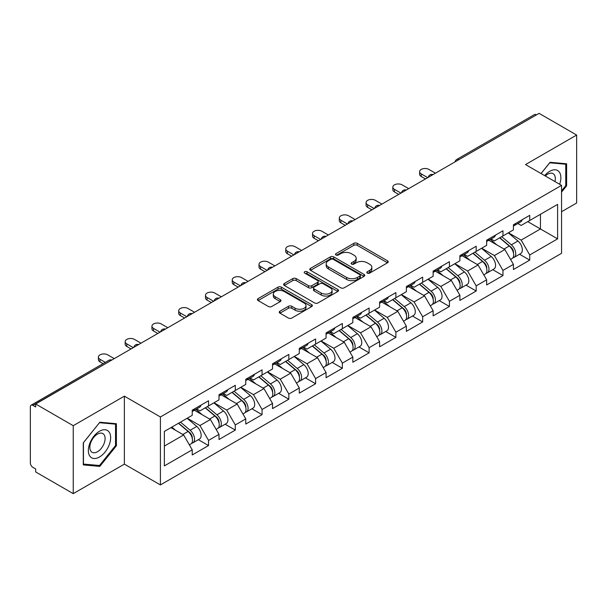 <?xml version="1.0" encoding="UTF-8"?>
<svg xmlns="http://www.w3.org/2000/svg" width="607" height="607" viewBox="0 0 607 607"><rect width="100%" height="100%" fill="white"/><g stroke="black" fill="none" stroke-linecap="round" stroke-linejoin="round"><path stroke-width="0.91" d="M367.288 273.12A1.669 0.964 0 0 0 369.648 273.12L387.539 262.785A2.382 1.373 0 0 0 388.237 261.814A2.382 1.373 0 0 0 387.539 260.843L357.227 243.339A2.382 1.373 0 0 0 353.858 243.339L335.967 253.673A1.669 0.964 0 0 0 335.474 254.348A1.669 0.964 0 0 0 335.967 255.031A1.669 0.964 0 0 0 338.319 255.031L340.641 253.696A7.618 4.401 0 0 1 351.415 253.696L353.942 255.152A7.618 4.401 0 0 1 356.172 258.263A7.618 4.401 0 0 1 353.942 261.374L351.628 262.71A1.669 0.964 0 0 0 351.142 263.392A1.669 0.964 0 0 0 351.628 264.075A1.669 0.964 0 0 0 353.987 264.075L356.301 262.74A7.618 4.401 0 0 1 367.076 262.74L369.602 264.197A7.618 4.401 0 0 1 371.841 267.308A7.618 4.401 0 0 1 369.602 270.418L367.288 271.754A1.669 0.964 0 0 0 366.803 272.437A1.669 0.964 0 0 0 367.288 273.12L367.288 271.754M279.926 311.209A2.382 1.373 0 0 0 279.228 312.18A2.382 1.373 0 0 0 279.926 313.151L288.431 318.06A2.382 1.373 0 0 0 291.8 318.06L311.672 306.588A2.382 1.373 0 0 0 312.37 305.617A2.382 1.373 0 0 0 311.672 304.646L281.352 287.141A2.382 1.373 0 0 0 277.991 287.141L258.112 298.614A2.382 1.373 0 0 0 257.414 299.592A2.382 1.373 0 0 0 258.112 300.564L268.385 306.489A2.382 1.373 0 0 0 271.754 306.489L280.259 301.58A2.382 1.373 0 0 0 280.958 300.609A2.382 1.373 0 0 0 280.259 299.638L275.168 296.694A6.374 3.68 0 0 1 273.302 294.092A6.374 3.68 0 0 1 277.232 290.7A6.374 3.68 0 0 1 284.175 291.497L304.137 303.014A6.374 3.68 0 0 1 305.996 305.617A6.374 3.68 0 0 1 302.066 309.016A6.374 3.68 0 0 1 295.123 308.219L291.8 306.3A2.382 1.373 0 0 0 288.431 306.3L279.926 311.209L279.926 313.151M124.374 396.166L73.242 425.689L35.669 403.996L539.077 113.357L576.65 135.05L525.518 164.573L561.551 185.37L160.407 416.971L124.374 396.166L124.374 464.127L160.407 484.925L160.407 416.971M340.808 287.824A2.382 1.373 0 0 0 344.177 287.824L364.048 276.352A2.382 1.373 0 0 0 364.746 275.381A2.382 1.373 0 0 0 364.048 274.402L333.736 256.905A2.382 1.373 0 0 0 330.367 256.905L310.488 268.377A2.382 1.373 0 0 0 309.79 269.349A2.382 1.373 0 0 0 310.488 270.32L340.808 287.824M305.344 273.476A1.669 0.964 0 0 1 307.036 273.711L307.036 271.731L337.856 289.524A2.382 1.373 0 0 1 338.554 290.495A2.382 1.373 0 0 1 337.856 291.466L317.985 302.946A2.382 1.373 0 0 1 314.616 302.946L284.304 285.442L284.304 283.499A2.382 1.373 0 0 0 283.606 284.471A2.382 1.373 0 0 0 284.304 285.442M284.304 283.499L292.809 278.59A2.382 1.373 0 0 1 296.178 278.59L308.47 285.685A2.382 1.373 0 0 0 311.839 285.685L317.484 282.43A2.382 1.373 0 0 0 318.182 281.458A2.382 1.373 0 0 0 317.484 280.48L304.684 273.089A1.669 0.964 0 0 1 304.19 272.414A1.669 0.964 0 0 1 305.222 271.526A1.669 0.964 0 0 1 307.036 271.731M160.407 484.925L561.551 253.324L561.551 185.37M198.352 439.673L208.535 445.553L208.535 440.401L199.953 425.537L187.26 418.208M208.535 445.553L192.229 454.962L192.229 449.81L164.353 465.91L164.353 431.433L192.229 415.34L192.229 410.188L208.535 400.772L208.535 405.924L218.998 399.884L218.998 394.732L235.296 385.324L235.296 390.476L245.767 384.428L245.767 379.276L262.065 369.868L262.065 375.02L272.528 368.98L272.528 363.828L288.833 354.42L288.833 359.564L299.297 353.524L299.297 348.372L315.594 338.964L315.594 344.116L326.065 338.069L326.065 332.917L342.363 323.508L342.363 328.66L352.826 322.62L352.826 317.469L369.124 308.06L369.124 313.204L379.595 307.165L379.595 302.013L395.893 292.604L395.893 297.756L406.364 291.709L406.364 286.557L422.662 277.149L422.662 282.301L433.125 276.261L433.125 271.109L449.423 261.7L449.423 266.845L459.894 260.805L459.894 255.653L476.192 246.245L476.192 251.397L486.655 245.349L486.655 240.197L502.96 230.789L502.96 235.941L513.423 229.901L513.423 224.749L529.721 215.341L529.721 220.485L557.605 204.392L557.605 238.862L529.721 254.963L521.147 240.099L508.446 232.769M519.546 254.234L529.721 260.115L529.721 254.963M529.721 260.115L513.423 269.523L513.423 264.371L502.96 270.411L494.379 255.555L481.685 248.225M492.778 269.69L502.96 275.563L502.96 270.411M502.96 275.563L486.655 284.979L486.655 279.827L476.192 285.867L467.61 271.01L454.916 263.681M466.009 285.138L476.192 291.019L476.192 285.867M476.192 291.019L459.894 300.427L459.894 295.275L449.423 301.322L440.849 286.458L428.147 279.129M439.248 300.594L449.423 306.474L449.423 301.322M449.423 306.474L433.125 315.883L433.125 310.731L422.662 316.771L414.08 301.914L401.386 294.585M412.479 316.05L422.662 321.922L422.662 316.771M422.662 321.922L406.364 331.339L406.364 326.187L395.893 332.226L387.312 317.37L374.618 310.04M385.711 331.498L395.893 337.378L395.893 332.226M395.893 337.378L379.595 346.787L379.595 341.635L369.124 347.682L360.55 332.818L347.849 325.489M358.949 346.954L369.124 352.834L369.124 347.682M369.124 352.834L352.826 362.242L352.826 357.091L342.363 363.13L333.782 348.274L321.088 340.944M332.181 362.409L342.363 368.282L342.363 363.13M342.363 368.282L326.065 377.698L326.065 372.546L315.594 378.586L307.021 363.73L294.319 356.4M305.42 377.858L315.594 383.738L315.594 378.586M315.594 383.738L299.297 393.146L299.297 387.994L288.833 394.042L280.252 379.178L267.558 371.848M278.651 393.313L288.833 399.194L288.833 394.042M288.833 399.194L272.528 408.602L272.528 403.45L262.065 409.49L253.483 394.633L240.789 387.304M251.882 408.769L262.065 414.642L262.065 409.49M262.065 414.642L245.767 424.058L245.767 418.906L235.296 424.946L226.722 410.089L214.021 402.76M225.121 424.217L235.296 430.097L235.296 424.946M235.296 430.097L218.998 439.506L218.998 434.354L208.535 440.401M196.638 408.966L199.953 410.878L208.535 405.924M199.953 425.537L210.417 419.498L194.407 410.256M218.998 434.354L210.417 419.498M223.406 393.511L226.722 395.43L235.296 390.476M226.722 410.089L237.185 404.042L221.176 394.8M245.767 418.906L237.185 404.042M250.167 378.055L253.483 379.974L262.065 375.02M253.483 394.633L263.954 388.594L247.937 379.345M272.528 403.45L263.954 388.594M276.936 362.607L280.252 364.519L288.833 359.564M280.252 379.178L290.715 373.138L274.705 363.897M299.297 387.994L290.715 373.138M303.697 347.151L307.021 349.071L315.594 344.116M307.021 363.73L317.484 357.682L301.467 348.441M326.065 372.546L317.484 357.682M330.466 331.695L333.782 333.615L342.363 328.66M333.782 348.274L344.252 342.234L328.235 332.985M352.826 357.091L344.252 342.234M357.235 316.247L360.55 318.159L369.124 313.204M360.55 332.818L371.014 326.778L355.004 317.537M379.595 341.635L371.014 326.778M383.996 300.791L387.312 302.711L395.893 297.756M387.312 317.37L397.782 311.323L381.765 302.081M406.364 326.187L397.782 311.323M410.764 285.336L414.08 287.255L422.662 282.301M414.08 301.914L424.551 295.875L408.534 286.625M433.125 310.731L424.551 295.875M437.533 269.887L440.849 271.799L449.423 266.845M440.849 286.458L451.312 280.419L435.302 271.177M459.894 295.275L451.312 280.419M464.294 254.432L467.61 256.351L476.192 251.397M467.61 271.01L478.081 264.963L462.064 255.722M486.655 279.827L478.081 264.963M491.063 238.983L494.379 240.896L502.96 235.941M494.379 255.555L504.842 249.515L488.832 240.266M513.423 264.371L504.842 249.515M536.505 114.844L458.778 159.717M457.678 160.347A3.642 2.102 120 0 1 458.604 159.618A3.642 2.102 60 0 0 456.783 159.436L534.509 114.564A3.642 2.102 60 0 1 536.33 114.746M517.832 223.528L521.147 225.44L529.721 220.485M521.147 240.099L540.45 228.96L540.45 214.294L557.605 204.392M527.749 221.631L557.605 238.862M561.551 211.722L576.65 203.004L576.65 135.05M73.242 425.689L73.242 493.643L35.669 471.95L35.669 468.976L32.922 467.39A3.642 2.102 -120 0 1 30.35 462.936L30.35 406.865A3.642 2.102 -120 0 1 31.101 405.203A3.642 2.102 -120 0 1 32.922 405.385L35.669 406.963L35.669 403.996M73.242 493.643L124.374 464.127M164.353 446.092L183.655 434.953L170.954 427.624M192.229 449.81L183.655 434.953M561.551 192.161L566.612 185.863L566.612 163.784L550.056 162.304L541.034 173.526M116.392 423.716L99.836 422.237L83.28 442.837L83.28 464.909L99.836 466.388L116.392 445.788L116.392 423.716M367.956 273.355L369.602 272.399A7.618 4.401 0 0 0 371.841 269.288L371.841 267.308M356.172 258.263L356.172 260.244A7.618 4.401 0 0 1 353.942 263.355L352.295 264.311M387.509 262.808L357.227 245.319A2.382 1.373 0 0 0 353.858 245.319L336.627 255.266M364.018 276.367L333.736 258.885A2.382 1.373 0 0 0 330.367 258.885L310.526 270.343M359.837 276.056A1.669 0.964 0 0 0 360.323 275.381A1.669 0.964 0 0 0 359.837 274.698L333.228 259.333A1.669 0.964 0 0 0 330.868 259.333L328.425 260.744A7.618 4.401 0 0 0 326.194 263.855A7.618 4.401 0 0 0 328.425 266.966L346.62 277.467A7.618 4.401 0 0 0 357.394 277.467L359.837 276.056L359.837 278.036A1.669 0.964 0 0 0 360.323 277.361L360.323 275.381M326.194 263.855L326.194 265.836A7.618 4.401 0 0 0 328.425 268.947L328.425 266.966M359.837 278.036L357.394 279.448A7.618 4.401 0 0 1 346.62 279.448L328.425 268.947M284.334 285.457L292.809 280.571L292.809 278.59M318.182 281.458L318.182 283.439A2.382 1.373 0 0 1 317.484 284.41L311.839 287.665A2.382 1.373 0 0 1 308.47 287.665L296.178 280.571A2.382 1.373 0 0 0 292.809 280.571M307.036 273.711L337.826 291.489M321.224 293.052A6.374 3.68 0 0 0 328.175 293.849A6.374 3.68 0 0 0 332.105 290.45A6.374 3.68 0 0 0 330.238 287.847L323.205 283.788A2.382 1.373 0 0 0 319.836 283.788L314.198 287.043A2.382 1.373 0 0 0 313.5 288.022A2.382 1.373 0 0 0 314.198 288.993L321.224 293.052L321.224 295.032A6.374 3.68 0 0 0 328.175 295.829A6.374 3.68 0 0 0 332.105 292.43L332.105 290.45M313.5 288.022L313.5 290.002A2.382 1.373 0 0 0 314.198 290.973L314.198 288.993M321.224 295.032L314.198 290.973M305.996 305.617L305.996 307.597A6.374 3.68 0 0 1 302.066 310.996A6.374 3.68 0 0 1 295.123 310.2L291.8 308.28A2.382 1.373 0 0 0 288.431 308.28L279.956 313.174M273.302 294.092L273.302 296.079A6.374 3.68 0 0 0 275.168 298.674L275.168 296.694M280.229 301.603L275.168 298.674M311.641 306.611L281.352 289.122A2.382 1.373 0 0 0 277.991 289.122L258.15 300.579M565.754 185.363L566.612 185.863M115.535 445.295L116.392 445.788M98.091 465.379L99.836 466.388M511.382 247.542L510.183 246.852M512.915 257.747A8.005 4.621 -120 0 0 514.083 257.391A8.005 4.621 -120 0 0 515.518 251.791A8.005 4.621 -120 0 0 511.352 244.818L501.693 236.669M514.083 257.391L520.685 253.574A8.005 4.621 -120 0 0 522.126 247.982A8.005 4.621 -120 0 0 517.953 241.002L508.302 232.86M499.834 237.747L510.851 247.041A4.856 2.8 60 0 1 513.469 253.02M510.563 259.417L512.02 258.574A8.005 4.621 -120 0 0 513.461 252.982A8.005 4.621 -120 0 0 509.288 246.01L499.637 237.861M496.852 244.894L490.335 239.401M435.439 173.185L428.921 169.421A5.463 3.149 0 0 0 422.973 168.738A5.463 3.149 0 0 0 419.604 171.652A5.463 3.149 0 0 0 421.205 173.883L421.205 176.455A5.463 3.149 180 0 1 419.604 174.232L419.604 171.652M425.492 178.936L421.205 176.455M515.571 223.505A8.005 4.621 60 0 1 514.083 225.69A8.005 4.621 60 0 1 513.423 225.963M522.179 219.696A8.005 4.621 60 0 1 520.685 221.874L514.083 225.69M427.723 177.646L421.205 173.883M559.654 184.278A15.774 9.105 120 0 0 549.714 171.303A15.774 9.105 120 0 0 544.661 175.62M554.942 181.554A10.797 6.237 120 0 0 553.083 173.663A10.797 6.237 120 0 0 547.681 174.194A10.797 6.237 120 0 0 545.314 176M541.072 173.549L549.714 162.797L565.754 164.224L565.754 185.613L561.551 190.848M564.692 163.609L565.754 164.224M89.836 456.13A15.774 9.105 120 0 0 105.072 452.048A15.774 9.105 120 0 0 109.154 432.101A15.774 9.105 120 0 0 93.918 436.183A15.774 9.105 120 0 0 89.836 456.13M90.853 451.168A10.797 6.237 120 0 0 92.067 452.291A10.797 6.237 120 0 0 102.113 447.253A10.797 6.237 120 0 0 104.078 434.718A10.797 6.237 120 0 0 102.864 433.588A10.797 6.237 120 0 0 92.818 438.633A10.797 6.237 120 0 0 90.853 451.168M99.495 422.722L115.535 424.156L115.535 445.546L99.495 465.501L83.455 464.074L83.455 442.678L99.465 422.707M114.473 423.542L115.535 424.156M484.614 262.998L483.415 262.3M486.154 273.203A8.005 4.621 -120 0 0 487.315 272.839A8.005 4.621 -120 0 0 488.756 267.247A8.005 4.621 -120 0 0 484.583 260.274L474.932 252.125M487.315 272.839L493.923 269.03A8.005 4.621 -120 0 0 495.358 263.43A8.005 4.621 -120 0 0 491.192 256.458L481.533 248.309M473.065 253.195L484.083 262.49A4.856 2.8 60 0 1 486.7 268.469M483.802 274.872L485.259 274.03A8.005 4.621 -120 0 0 486.693 268.438A8.005 4.621 -120 0 0 482.527 261.458L472.868 253.316M470.084 260.35L463.566 254.857M457.853 278.446L456.646 277.756M459.385 288.659A8.005 4.621 -120 0 0 460.554 288.295A8.005 4.621 -120 0 0 461.988 282.703A8.005 4.621 -120 0 0 457.822 275.722L448.163 267.581M460.554 288.295L467.155 284.478A8.005 4.621 -120 0 0 468.596 278.886A8.005 4.621 -120 0 0 464.423 271.913L454.764 263.764M446.304 268.651L457.321 277.945A4.856 2.8 60 0 1 459.939 283.924M457.033 290.328L458.49 289.486A8.005 4.621 -120 0 0 459.931 283.886A8.005 4.621 -120 0 0 455.758 276.913L446.107 268.764M443.322 275.806L436.805 270.305M431.084 293.902L429.885 293.211M432.616 304.107A8.005 4.621 -120 0 0 433.785 303.75A8.005 4.621 -120 0 0 435.227 298.151A8.005 4.621 -120 0 0 431.053 291.178L421.395 283.029M433.785 303.75L440.386 299.934A8.005 4.621 -120 0 0 441.828 294.342A8.005 4.621 -120 0 0 437.662 287.361L428.003 279.22M419.536 284.106L430.553 293.401A4.856 2.8 60 0 1 433.17 299.38M430.264 305.776L431.729 304.934A8.005 4.621 -120 0 0 433.163 299.342A8.005 4.621 -120 0 0 428.997 292.369L419.338 284.22M416.554 291.254L410.036 285.76M404.315 309.358L403.116 308.66M405.855 319.563A8.005 4.621 -120 0 0 407.016 319.199A8.005 4.621 -120 0 0 408.458 313.607A8.005 4.621 -120 0 0 404.285 306.634L394.633 298.485M407.016 319.199L413.625 315.39A8.005 4.621 -120 0 0 415.059 309.79A8.005 4.621 -120 0 0 410.893 302.817L401.235 294.668M392.767 299.555L403.784 308.849A4.856 2.8 60 0 1 406.409 314.828M403.503 321.232L404.96 320.39A8.005 4.621 -120 0 0 406.402 314.798A8.005 4.621 -120 0 0 402.229 307.817L392.57 299.676M389.785 306.71L383.267 301.216M377.554 324.806L376.355 324.115M379.087 335.018A8.005 4.621 -120 0 0 380.255 334.654A8.005 4.621 -120 0 0 381.689 329.062A8.005 4.621 -120 0 0 377.524 322.082L367.865 313.94M380.255 334.654L386.856 330.838A8.005 4.621 -120 0 0 388.298 325.246A8.005 4.621 -120 0 0 384.125 318.273L374.473 310.124M366.006 315.01L377.023 324.305A4.856 2.8 60 0 1 379.641 330.284M376.735 336.688L378.191 335.846A8.005 4.621 -120 0 0 379.633 330.246A8.005 4.621 -120 0 0 375.46 323.273L365.809 315.124M363.024 322.165L356.506 316.664M408.678 188.64L402.16 184.877A5.463 3.149 0 0 0 396.204 184.194A5.463 3.149 0 0 0 392.835 187.108A5.463 3.149 0 0 0 394.436 189.331L394.436 191.911A5.463 3.149 180 0 1 392.835 189.68L392.835 187.108M398.723 194.384L394.436 191.911M488.81 238.961A8.005 4.621 60 0 1 487.315 241.146A8.005 4.621 60 0 1 486.655 241.411M495.411 235.144A8.005 4.621 60 0 1 493.923 237.329L487.315 241.146M400.954 193.102L394.436 189.331M381.909 204.096L375.392 200.333A5.463 3.149 0 0 0 369.443 199.65A5.463 3.149 0 0 0 366.074 202.556A5.463 3.149 0 0 0 367.667 204.787L367.667 207.366A5.463 3.149 180 0 1 366.074 205.136L366.074 202.556M371.962 209.84L367.667 207.366M462.041 254.416A8.005 4.621 60 0 1 460.554 256.594A8.005 4.621 60 0 1 459.894 256.867M468.65 250.6A8.005 4.621 60 0 1 467.155 252.785L460.554 256.594M374.193 208.55L367.667 204.787M355.148 219.544L348.623 215.781A5.463 3.149 0 0 0 342.674 215.098A5.463 3.149 0 0 0 339.305 218.012A5.463 3.149 0 0 0 340.906 220.242L340.906 222.815A5.463 3.149 180 0 1 339.305 220.584L339.305 218.012M345.193 225.296L340.906 222.815M435.272 269.865A8.005 4.621 60 0 1 433.785 272.05A8.005 4.621 60 0 1 433.125 272.323M441.881 266.056A8.005 4.621 60 0 1 440.386 268.233L433.785 272.05M347.424 224.006L340.906 220.242M328.379 235L321.862 231.237A5.463 3.149 0 0 0 315.906 230.554A5.463 3.149 0 0 0 312.537 233.467A5.463 3.149 0 0 0 314.138 235.691L314.138 238.27A5.463 3.149 180 0 1 312.537 236.04L312.537 233.467M318.425 240.744L314.138 238.27M408.511 285.32A8.005 4.621 60 0 1 407.016 287.506A8.005 4.621 60 0 1 406.364 287.771M415.112 281.504A8.005 4.621 60 0 1 413.625 283.689L407.016 287.506M320.655 239.462L314.138 235.691M301.611 250.456L295.093 246.692A5.463 3.149 0 0 0 289.144 246.01A5.463 3.149 0 0 0 285.776 248.916A5.463 3.149 0 0 0 287.369 251.146L287.369 253.726A5.463 3.149 180 0 1 285.776 251.495L285.776 248.916M291.663 256.2L287.369 253.726M381.742 300.776A8.005 4.621 60 0 1 380.255 302.954A8.005 4.621 60 0 1 379.595 303.227M388.351 296.96A8.005 4.621 60 0 1 386.856 299.145L380.255 302.954M293.894 254.91L287.369 251.146M350.785 340.261L349.586 339.571M352.326 350.467A8.005 4.621 -120 0 0 353.486 350.11A8.005 4.621 -120 0 0 354.928 344.51A8.005 4.621 -120 0 0 350.755 337.538L341.096 329.389M353.486 350.11L360.095 346.293A8.005 4.621 -120 0 0 361.529 340.702A8.005 4.621 -120 0 0 357.364 333.721L347.705 325.58M339.237 330.466L350.254 339.761A4.856 2.8 60 0 1 352.872 345.74M349.966 352.136L351.43 351.294A8.005 4.621 -120 0 0 352.864 345.702A8.005 4.621 -120 0 0 348.699 338.729L339.04 330.58M336.255 337.613L329.738 332.12M274.85 265.904L268.324 262.141A5.463 3.149 0 0 0 262.376 261.458A5.463 3.149 0 0 0 259.007 264.371A5.463 3.149 0 0 0 260.608 266.602L260.608 269.174A5.463 3.149 180 0 1 259.007 266.943L259.007 264.371M264.895 271.655L260.608 269.174M354.974 316.224A8.005 4.621 60 0 1 353.486 318.409A8.005 4.621 60 0 1 352.826 318.683M361.582 312.415A8.005 4.621 60 0 1 360.095 314.593L353.486 318.409M267.126 270.365L260.608 266.602M324.024 355.717L322.818 355.019M325.557 365.922A8.005 4.621 -120 0 0 326.718 365.558A8.005 4.621 -120 0 0 328.159 359.966A8.005 4.621 -120 0 0 323.986 352.993L314.335 344.844M326.718 365.558L333.326 361.749A8.005 4.621 -120 0 0 334.768 356.15A8.005 4.621 -120 0 0 330.595 349.177L320.936 341.028M312.476 345.914L323.485 355.209A4.856 2.8 60 0 1 326.111 361.188M323.205 367.592L324.662 366.749A8.005 4.621 -120 0 0 326.103 361.157A8.005 4.621 -120 0 0 321.93 354.177L312.271 346.036M309.487 353.069L302.976 347.576M248.081 281.36L241.563 277.596A5.463 3.149 0 0 0 235.615 276.913A5.463 3.149 0 0 0 232.238 279.827A5.463 3.149 0 0 0 233.839 282.05L233.839 284.63A5.463 3.149 180 0 1 232.238 282.399L232.238 279.827M238.126 287.103L233.839 284.63M328.212 331.68A8.005 4.621 60 0 1 326.718 333.865A8.005 4.621 60 0 1 326.065 334.131M334.814 327.863A8.005 4.621 60 0 1 333.326 330.049L326.718 333.865M240.357 285.821L233.839 282.05M297.255 371.165L296.057 370.475M298.788 381.378A8.005 4.621 -120 0 0 299.957 381.014A8.005 4.621 -120 0 0 301.391 375.422A8.005 4.621 -120 0 0 297.225 368.441L287.566 360.3M299.957 381.014L306.558 377.197A8.005 4.621 -120 0 0 307.999 371.605A8.005 4.621 -120 0 0 303.826 364.632L294.175 356.484M285.707 361.37L296.724 370.665A4.856 2.8 60 0 1 299.342 376.644M296.436 383.047L297.893 382.205A8.005 4.621 -120 0 0 299.334 376.606A8.005 4.621 -120 0 0 295.161 369.633L285.51 361.484M282.725 368.525L276.208 363.024M221.312 296.815L214.795 293.052A5.463 3.149 0 0 0 208.846 292.369A5.463 3.149 0 0 0 205.477 295.275A5.463 3.149 0 0 0 207.07 297.506L207.07 300.086A5.463 3.149 180 0 1 205.477 297.855L205.477 295.275M211.365 302.559L207.07 300.086M301.444 347.136A8.005 4.621 60 0 1 299.957 349.313A8.005 4.621 60 0 1 299.297 349.586M308.053 343.319A8.005 4.621 60 0 1 306.558 345.504L299.957 349.313M213.596 301.269L207.07 297.506M270.487 386.621L269.288 385.931M272.027 396.826A8.005 4.621 -120 0 0 273.188 396.47A8.005 4.621 -120 0 0 274.63 390.87A8.005 4.621 -120 0 0 270.456 383.897L260.798 375.748M273.188 396.47L279.797 392.653A8.005 4.621 -120 0 0 281.231 387.061A8.005 4.621 -120 0 0 277.065 380.081L267.406 371.939M258.939 376.826L269.956 386.12A4.856 2.8 60 0 1 272.573 392.099M269.667 398.496L271.132 397.653A8.005 4.621 -120 0 0 272.566 392.061A8.005 4.621 -120 0 0 268.4 385.088L258.741 376.939M255.957 383.973L249.439 378.48M194.551 312.264L188.026 308.5A5.463 3.149 0 0 0 182.077 307.817A5.463 3.149 0 0 0 178.708 310.731A5.463 3.149 0 0 0 180.309 312.962L180.309 315.534A5.463 3.149 180 0 1 178.708 313.303L178.708 310.731M184.596 318.015L180.309 315.534M274.675 362.584A8.005 4.621 60 0 1 273.188 364.769A8.005 4.621 60 0 1 272.528 365.042M281.284 358.775A8.005 4.621 60 0 1 279.797 360.953L273.188 364.769M186.827 316.725L180.309 312.962M243.726 402.077L242.519 401.379M245.258 412.282A8.005 4.621 -120 0 0 246.419 411.918A8.005 4.621 -120 0 0 247.861 406.326A8.005 4.621 -120 0 0 243.688 399.353L234.036 391.204M246.419 411.918L253.028 408.109A8.005 4.621 -120 0 0 254.47 402.509A8.005 4.621 -120 0 0 250.296 395.536L240.638 387.387M232.178 392.274L243.187 401.568A4.856 2.8 60 0 1 245.812 407.547M242.906 413.951L244.363 413.109A8.005 4.621 -120 0 0 245.805 407.517A8.005 4.621 -120 0 0 241.632 400.537L231.973 392.395M229.188 399.429L222.678 393.935M167.782 327.719L161.265 323.956A5.463 3.149 0 0 0 155.316 323.273A5.463 3.149 0 0 0 151.94 326.187A5.463 3.149 0 0 0 153.541 328.41L153.541 330.99A5.463 3.149 180 0 1 151.94 328.759L151.94 326.187M157.828 333.463L153.541 330.99M247.914 378.04A8.005 4.621 60 0 1 246.419 380.225A8.005 4.621 60 0 1 245.767 380.49M254.515 374.223A8.005 4.621 60 0 1 253.028 376.408L246.419 380.225M160.058 332.181L153.541 328.41M216.957 417.525L215.758 416.834M218.49 427.738A8.005 4.621 -120 0 0 219.658 427.374A8.005 4.621 -120 0 0 221.092 421.782A8.005 4.621 -120 0 0 216.927 414.801L207.268 406.66M219.658 427.374L226.259 423.557A8.005 4.621 -120 0 0 227.701 417.965A8.005 4.621 -120 0 0 223.528 410.992L213.876 402.843M205.409 407.729L216.426 417.024A4.856 2.8 60 0 1 219.044 423.003M216.138 429.407L217.594 428.565A8.005 4.621 -120 0 0 219.036 422.965A8.005 4.621 -120 0 0 214.863 415.992L205.212 407.843M202.427 414.885L195.909 409.384M141.014 343.175L134.496 339.412A5.463 3.149 0 0 0 128.547 338.729A5.463 3.149 0 0 0 125.179 341.635A5.463 3.149 0 0 0 126.78 343.865L126.78 346.445A5.463 3.149 180 0 1 125.179 344.215L125.179 341.635M131.066 348.919L126.78 346.445M221.145 393.495A8.005 4.621 60 0 1 219.658 395.673A8.005 4.621 60 0 1 218.998 395.946M227.754 389.679A8.005 4.621 60 0 1 226.259 391.864L219.658 395.673M133.297 347.629L126.78 343.865M190.188 432.981L188.989 432.29M191.729 443.186A8.005 4.621 -120 0 0 192.889 442.829A8.005 4.621 -120 0 0 194.331 437.23A8.005 4.621 -120 0 0 190.158 430.257L180.499 422.108M192.889 442.829L199.498 439.013A8.005 4.621 -120 0 0 200.932 433.421A8.005 4.621 -120 0 0 196.767 426.44L187.108 418.299M178.64 423.185L189.657 432.48A4.856 2.8 60 0 1 192.275 438.459M189.376 444.855L190.833 444.013A8.005 4.621 -120 0 0 192.267 438.421A8.005 4.621 -120 0 0 188.102 431.448L178.443 423.299M175.658 430.333L171.842 427.116M114.253 358.623L107.727 354.86A5.463 3.149 0 0 0 101.779 354.177A5.463 3.149 0 0 0 98.41 357.091A5.463 3.149 0 0 0 100.011 359.321L100.011 361.893A5.463 3.149 180 0 1 98.41 359.663L98.41 357.091M103.061 363.654L100.011 361.893M194.384 408.943A8.005 4.621 60 0 1 192.889 411.129A8.005 4.621 60 0 1 192.229 411.402M200.985 405.135A8.005 4.621 60 0 1 199.498 407.312L192.889 411.129M105.292 362.371L100.011 359.321M110.823 360.604L32.922 405.385M111.574 360.171A3.642 2.102 -60 0 0 110.649 360.505A3.642 2.102 -120 0 0 108.828 360.33L31.101 405.203M430.917 175.802A3.642 2.102 120 0 1 431.843 175.066A3.642 2.102 -60 0 1 432.761 174.733M404.148 191.258A3.642 2.102 120 0 1 405.074 190.522A3.642 2.102 -60 0 1 406 190.188M377.387 206.706A3.642 2.102 120 0 1 378.305 205.978A3.642 2.102 -60 0 1 379.231 205.644M350.618 222.162A3.642 2.102 120 0 1 351.544 221.426A3.642 2.102 -60 0 1 352.462 221.092M323.85 237.61A3.642 2.102 120 0 1 324.775 236.882A3.642 2.102 -60 0 1 325.701 236.548M297.089 253.066A3.642 2.102 120 0 1 298.007 252.337A3.642 2.102 -60 0 1 298.932 252.004M270.32 268.522A3.642 2.102 120 0 1 271.246 267.786A3.642 2.102 -60 0 1 272.171 267.452M243.551 283.97A3.642 2.102 120 0 1 244.477 283.241A3.642 2.102 -60 0 1 245.403 282.908M216.79 299.426A3.642 2.102 120 0 1 217.708 298.697A3.642 2.102 -60 0 1 218.634 298.363M190.021 314.881A3.642 2.102 120 0 1 190.947 314.145A3.642 2.102 -60 0 1 191.873 313.811M163.253 330.329A3.642 2.102 120 0 1 164.178 329.601A3.642 2.102 -60 0 1 165.104 329.267M136.492 345.785A3.642 2.102 120 0 1 137.417 345.057A3.642 2.102 -60 0 1 138.335 344.723M369.602 272.399L369.602 270.418M351.628 264.075L351.628 262.71M353.942 263.355L353.942 261.374M335.967 255.031L335.967 253.673M353.858 245.319L353.858 243.339M357.227 245.319L357.227 243.339M387.539 262.785L387.539 260.843M310.488 270.32L310.488 268.377M330.367 258.885L330.367 256.905M333.736 258.885L333.736 256.905M364.048 276.352L364.048 274.402M346.62 279.448L346.62 277.467M357.394 279.448L357.394 277.467M296.178 280.571L296.178 278.59M308.47 287.665L308.47 285.685M311.839 287.665L311.839 285.685M317.484 284.41L317.484 282.43M337.856 291.466L337.856 289.524M288.431 308.28L288.431 306.3M291.8 308.28L291.8 306.3M295.123 310.2L295.123 308.219M280.259 301.58L280.259 299.638M258.112 300.564L258.112 298.614M277.991 289.122L277.991 287.141M281.352 289.122L281.352 287.141M311.672 306.588L311.672 304.646M511.352 244.818L517.953 241.002M504.03 249.045L509.288 246.01M484.583 260.274L491.192 256.458M477.269 264.5L482.527 261.458M457.822 275.722L464.423 271.913M450.5 279.948L455.758 276.913M431.053 291.178L437.662 287.361M423.732 295.404L428.997 292.369M404.285 306.634L410.893 302.817M396.97 310.86L402.229 307.817M377.524 322.082L384.125 318.273M370.202 326.308L375.46 323.273M350.755 337.538L357.364 333.721M343.433 341.764L348.699 338.729M323.986 352.993L330.595 349.177M316.672 357.22L321.93 354.177M297.225 368.441L303.826 364.632M289.903 372.668L295.161 369.633M270.456 383.897L277.065 380.081M263.142 388.123L268.4 385.088M243.688 399.353L250.296 395.536M236.373 403.579L241.632 400.537M216.927 414.801L223.528 410.992M209.605 419.027L214.863 415.992M190.158 430.257L196.767 426.44M182.844 434.483L188.102 431.448M456.783 159.436A3.642 3.642 0 0 0 455.038 161.872M433.003 174.596A3.642 3.642 0 0 0 428.269 177.327M406.242 190.044A3.642 3.642 0 0 0 401.508 192.783M379.474 205.5A3.642 3.642 0 0 0 374.739 208.231M352.705 220.956A3.642 3.642 0 0 0 347.97 223.687M325.944 236.404A3.642 3.642 0 0 0 321.209 239.143M299.175 251.859A3.642 3.642 0 0 0 294.441 254.591M272.414 267.315A3.642 3.642 0 0 0 267.672 270.047M245.645 282.763A3.642 3.642 0 0 0 240.911 285.502M218.877 298.219A3.642 3.642 0 0 0 214.142 300.951M192.115 313.675A3.642 3.642 0 0 0 187.373 316.406M165.347 329.123A3.642 3.642 0 0 0 160.612 331.862M138.578 344.579A3.642 3.642 0 0 0 133.844 347.31M111.817 360.034A3.642 3.642 0 0 0 108.828 360.33"/></g></svg>

